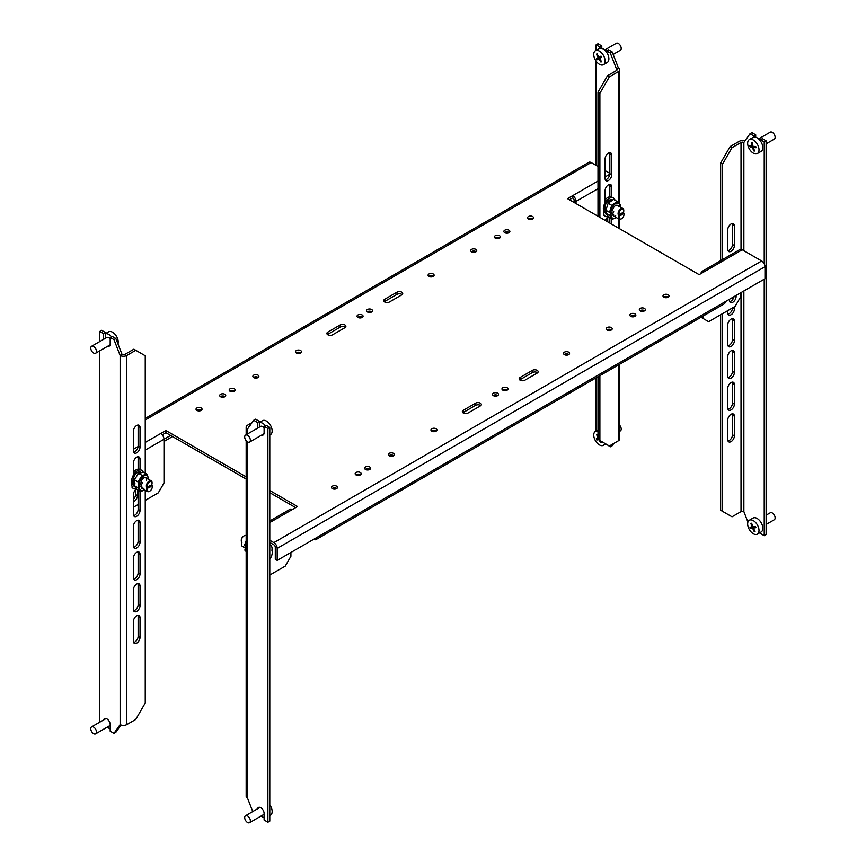 <?xml version="1.0" encoding="UTF-8"?>
<svg xmlns="http://www.w3.org/2000/svg" width="866" height="866" viewBox="0 0 866 866"><rect width="100%" height="100%" fill="white"/><g stroke="black" fill="none" stroke-linecap="round" stroke-linejoin="round"><path stroke-width="1.3" d="M463.299 413.006A3.345 1.938 0 0 0 468.041 413.006L480.349 405.905A3.345 1.938 0 0 0 481.334 404.53A3.345 1.938 0 0 0 479.266 402.744A3.345 1.938 0 0 0 475.618 403.166L463.299 410.278A3.345 1.938 0 0 0 462.325 411.642A3.345 1.938 0 0 0 463.299 413.006M475.856 249.365A3.009 1.743 0 0 0 472.565 248.986A3.009 1.743 0 0 0 470.714 250.599A3.009 1.743 0 0 0 471.591 251.822A3.009 1.743 0 0 0 474.882 252.201A3.009 1.743 0 0 0 476.733 250.599A3.009 1.743 0 0 0 475.856 249.365M476.073 251.692A3.009 1.743 0 0 0 475.856 251.551A3.009 1.743 0 0 0 471.375 251.692M509.002 230.226A3.009 1.743 0 0 0 505.722 229.847A3.009 1.743 0 0 0 503.86 231.46A3.009 1.743 0 0 0 504.748 232.683A3.009 1.743 0 0 0 508.028 233.062A3.009 1.743 0 0 0 509.89 231.46A3.009 1.743 0 0 0 509.002 230.226M509.219 232.553A3.009 1.743 0 0 0 509.002 232.413A3.009 1.743 0 0 0 504.532 232.553M644.456 308.426A3.009 1.743 0 0 0 641.165 308.047A3.009 1.743 0 0 0 639.314 309.66A3.009 1.743 0 0 0 640.19 310.883A3.009 1.743 0 0 0 643.481 311.262A3.009 1.743 0 0 0 645.332 309.66A3.009 1.743 0 0 0 644.456 308.426M644.672 310.753A3.009 1.743 0 0 0 644.456 310.613A3.009 1.743 0 0 0 639.974 310.753M507.108 387.719A3.009 1.743 0 0 0 503.828 387.34A3.009 1.743 0 0 0 501.966 388.953A3.009 1.743 0 0 0 502.854 390.176A3.009 1.743 0 0 0 506.134 390.555A3.009 1.743 0 0 0 507.996 388.953A3.009 1.743 0 0 0 507.108 387.719M507.324 390.046A3.009 1.743 0 0 0 507.108 389.906A3.009 1.743 0 0 0 502.637 390.046M371.666 309.519A3.009 1.743 0 0 0 368.375 309.14A3.009 1.743 0 0 0 366.513 310.753A3.009 1.743 0 0 0 367.4 311.976A3.009 1.743 0 0 0 370.68 312.355A3.009 1.743 0 0 0 372.542 310.753A3.009 1.743 0 0 0 371.666 309.519M371.871 311.847A3.009 1.743 0 0 0 371.666 311.706A3.009 1.743 0 0 0 367.184 311.847M611.299 327.565A3.009 1.743 0 0 0 608.019 327.186A3.009 1.743 0 0 0 606.157 328.799A3.009 1.743 0 0 0 607.044 330.022A3.009 1.743 0 0 0 610.324 330.401A3.009 1.743 0 0 0 612.186 328.799A3.009 1.743 0 0 0 611.299 327.565M611.515 329.892A3.009 1.743 0 0 0 611.299 329.751A3.009 1.743 0 0 0 606.828 329.892M327.857 334.806A3.345 1.938 0 0 0 332.587 334.806L344.906 327.705A3.345 1.938 0 0 0 345.891 326.33A3.345 1.938 0 0 0 343.824 324.544A3.345 1.938 0 0 0 340.165 324.966L327.857 332.079A3.345 1.938 0 0 0 326.872 333.442A3.345 1.938 0 0 0 327.857 334.806M393.445 453.34A3.009 1.743 0 0 0 390.165 452.961A3.009 1.743 0 0 0 388.304 454.574A3.009 1.743 0 0 0 389.191 455.797A3.009 1.743 0 0 0 392.471 456.176A3.009 1.743 0 0 0 394.333 454.574A3.009 1.743 0 0 0 393.445 453.34M393.662 455.668A3.009 1.743 0 0 0 393.445 455.527A3.009 1.743 0 0 0 388.975 455.668M384.688 301.996A3.345 1.938 0 0 0 389.419 301.996L401.737 294.895A3.345 1.938 0 0 0 402.722 293.52A3.345 1.938 0 0 0 400.655 291.734A3.345 1.938 0 0 0 396.996 292.156L384.688 299.268A3.345 1.938 0 0 0 383.703 300.632A3.345 1.938 0 0 0 384.688 301.996M497.636 393.186A3.009 1.743 0 0 0 494.356 392.807A3.009 1.743 0 0 0 492.494 394.42A3.009 1.743 0 0 0 493.382 395.654A3.009 1.743 0 0 0 496.662 396.022A3.009 1.743 0 0 0 498.524 394.42A3.009 1.743 0 0 0 497.636 393.186M497.853 395.513A3.009 1.743 0 0 0 497.636 395.372A3.009 1.743 0 0 0 493.165 395.513M362.194 314.986A3.009 1.743 0 0 0 358.903 314.607A3.009 1.743 0 0 0 357.041 316.22A3.009 1.743 0 0 0 357.929 317.443A3.009 1.743 0 0 0 361.209 317.822A3.009 1.743 0 0 0 363.07 316.22A3.009 1.743 0 0 0 362.194 314.986M362.399 317.313A3.009 1.743 0 0 0 362.194 317.173A3.009 1.743 0 0 0 357.712 317.313M360.299 472.479A3.009 1.743 0 0 0 357.009 472.1A3.009 1.743 0 0 0 355.147 473.713A3.009 1.743 0 0 0 356.034 474.947A3.009 1.743 0 0 0 359.314 475.315A3.009 1.743 0 0 0 361.176 473.713A3.009 1.743 0 0 0 360.299 472.479M360.505 474.806A3.009 1.743 0 0 0 360.299 474.665A3.009 1.743 0 0 0 355.818 474.806M224.846 394.279A3.009 1.743 0 0 0 221.566 393.9A3.009 1.743 0 0 0 219.704 395.513A3.009 1.743 0 0 0 220.581 396.747A3.009 1.743 0 0 0 223.872 397.115A3.009 1.743 0 0 0 225.734 395.513A3.009 1.743 0 0 0 224.846 394.279M225.063 396.606A3.009 1.743 0 0 0 224.846 396.466A3.009 1.743 0 0 0 220.375 396.606M258.003 375.14A3.009 1.743 0 0 0 254.712 374.762A3.009 1.743 0 0 0 252.85 376.374A3.009 1.743 0 0 0 253.738 377.598A3.009 1.743 0 0 0 257.018 377.977A3.009 1.743 0 0 0 258.88 376.374A3.009 1.743 0 0 0 258.003 375.14M258.209 377.468A3.009 1.743 0 0 0 258.003 377.327A3.009 1.743 0 0 0 253.522 377.468M520.13 380.196A3.345 1.938 0 0 0 524.872 380.196L537.18 373.094A3.345 1.938 0 0 0 538.165 371.72A3.345 1.938 0 0 0 536.097 369.934A3.345 1.938 0 0 0 532.449 370.356L520.13 377.468A3.345 1.938 0 0 0 519.156 378.832A3.345 1.938 0 0 0 520.13 380.196M433.227 273.97A3.009 1.743 0 0 0 429.947 273.591A3.009 1.743 0 0 0 428.085 275.204A3.009 1.743 0 0 0 428.973 276.438A3.009 1.743 0 0 0 432.253 276.806A3.009 1.743 0 0 0 434.115 275.204A3.009 1.743 0 0 0 433.227 273.97M433.444 276.297A3.009 1.743 0 0 0 433.227 276.157A3.009 1.743 0 0 0 428.757 276.297M568.681 352.17A3.009 1.743 0 0 0 565.39 351.802A3.009 1.743 0 0 0 563.539 353.404A3.009 1.743 0 0 0 564.415 354.638A3.009 1.743 0 0 0 567.706 355.017A3.009 1.743 0 0 0 569.557 353.404A3.009 1.743 0 0 0 568.681 352.17M568.897 354.497A3.009 1.743 0 0 0 568.681 354.356A3.009 1.743 0 0 0 564.199 354.497M634.984 313.893A3.009 1.743 0 0 0 631.693 313.514A3.009 1.743 0 0 0 629.842 315.127A3.009 1.743 0 0 0 630.719 316.35A3.009 1.743 0 0 0 634.009 316.729A3.009 1.743 0 0 0 635.861 315.127A3.009 1.743 0 0 0 634.984 313.893M635.2 316.22A3.009 1.743 0 0 0 634.984 316.079A3.009 1.743 0 0 0 630.502 316.22M532.687 216.554A3.009 1.743 0 0 0 529.397 216.175A3.009 1.743 0 0 0 527.546 217.788A3.009 1.743 0 0 0 528.422 219.011A3.009 1.743 0 0 0 531.713 219.39A3.009 1.743 0 0 0 533.564 217.788A3.009 1.743 0 0 0 532.687 216.554M532.904 218.881A3.009 1.743 0 0 0 532.687 218.741A3.009 1.743 0 0 0 528.206 218.881M499.53 235.693A3.009 1.743 0 0 0 496.25 235.314A3.009 1.743 0 0 0 494.389 236.927A3.009 1.743 0 0 0 495.276 238.15A3.009 1.743 0 0 0 498.556 238.529A3.009 1.743 0 0 0 500.418 236.927A3.009 1.743 0 0 0 499.53 235.693M499.747 238.02A3.009 1.743 0 0 0 499.53 237.879A3.009 1.743 0 0 0 495.06 238.02M668.13 294.754A3.009 1.743 0 0 0 664.85 294.375A3.009 1.743 0 0 0 662.988 295.988A3.009 1.743 0 0 0 663.876 297.211A3.009 1.743 0 0 0 667.156 297.59A3.009 1.743 0 0 0 669.017 295.988A3.009 1.743 0 0 0 668.13 294.754M668.346 297.081A3.009 1.743 0 0 0 668.13 296.941A3.009 1.743 0 0 0 663.659 297.081M436.074 428.735A3.009 1.743 0 0 0 432.784 428.356A3.009 1.743 0 0 0 430.932 429.969A3.009 1.743 0 0 0 431.809 431.192A3.009 1.743 0 0 0 435.089 431.571A3.009 1.743 0 0 0 436.951 429.969A3.009 1.743 0 0 0 436.074 428.735M436.28 431.062A3.009 1.743 0 0 0 436.074 430.922A3.009 1.743 0 0 0 431.593 431.062M336.614 486.151A3.009 1.743 0 0 0 333.334 485.772A3.009 1.743 0 0 0 331.472 487.385A3.009 1.743 0 0 0 332.36 488.619A3.009 1.743 0 0 0 335.64 488.987A3.009 1.743 0 0 0 337.502 487.385A3.009 1.743 0 0 0 336.614 486.151M336.831 488.478A3.009 1.743 0 0 0 336.614 488.337A3.009 1.743 0 0 0 332.143 488.478M369.771 467.012A3.009 1.743 0 0 0 366.48 466.633A3.009 1.743 0 0 0 364.618 468.246A3.009 1.743 0 0 0 365.506 469.469A3.009 1.743 0 0 0 368.786 469.848A3.009 1.743 0 0 0 370.648 468.246A3.009 1.743 0 0 0 369.771 467.012M369.977 469.34A3.009 1.743 0 0 0 369.771 469.199A3.009 1.743 0 0 0 365.29 469.34M300.621 350.535A3.009 1.743 0 0 0 297.341 350.156A3.009 1.743 0 0 0 295.479 351.758A3.009 1.743 0 0 0 296.367 352.992A3.009 1.743 0 0 0 299.647 353.371A3.009 1.743 0 0 0 301.509 351.758A3.009 1.743 0 0 0 300.621 350.535M300.838 352.852A3.009 1.743 0 0 0 300.621 352.722A3.009 1.743 0 0 0 296.15 352.852M201.172 407.951A3.009 1.743 0 0 0 197.881 407.572A3.009 1.743 0 0 0 196.019 409.185A3.009 1.743 0 0 0 196.907 410.419A3.009 1.743 0 0 0 200.187 410.787A3.009 1.743 0 0 0 202.049 409.185A3.009 1.743 0 0 0 201.172 407.951M201.377 410.278A3.009 1.743 0 0 0 201.172 410.138A3.009 1.743 0 0 0 196.69 410.278M234.318 388.812A3.009 1.743 0 0 0 231.038 388.433A3.009 1.743 0 0 0 229.176 390.046A3.009 1.743 0 0 0 230.053 391.27A3.009 1.743 0 0 0 233.344 391.649A3.009 1.743 0 0 0 235.206 390.046A3.009 1.743 0 0 0 234.318 388.812M234.534 391.14A3.009 1.743 0 0 0 234.318 390.999A3.009 1.743 0 0 0 229.847 391.14M137.467 489.777L137.467 495.59A4.687 2.706 -60 0 1 133.396 501.663M133.396 507.238L138.138 504.499M145.239 500.396L158.305 492.851L163.988 483.012L163.988 439.257L170.624 435.436M135.572 489.799L135.572 494.497A4.687 2.706 -60 0 1 133.396 499.346M269.791 575.046L285.228 566.137L290.911 556.286L290.911 552.465M269.791 490.502L297.547 506.523L269.791 522.544M569.384 199.732L572.707 197.827L572.707 195.64L597.995 181.037M269.791 540.265L273.862 542.614L761.669 260.98L742.249 249.776L699.154 274.652L567.49 198.639L572.707 195.64A4.687 2.706 -120 0 1 576.02 201.377L597.995 188.691M761.669 260.98A4.687 2.706 60 0 1 764.981 266.728L277.185 548.362L277.185 560.389L275.291 559.295L275.291 547.269A2.013 1.158 -120 0 0 273.862 544.801L269.791 542.452M277.185 560.389L725.199 301.725A4.687 2.706 60 0 1 724.236 303.869L315.993 539.572A4.687 2.706 -120 0 0 316.967 537.418M764.981 266.728L764.981 278.755L725.199 301.725M480.749 405.624A3.345 1.938 0 0 0 475.618 405.353L463.299 412.465A3.345 1.938 0 0 0 462.909 412.736M345.296 327.424A3.345 1.938 0 0 0 340.165 327.153L327.857 334.265A3.345 1.938 0 0 0 327.467 334.536M402.127 294.613A3.345 1.938 0 0 0 396.996 294.343L384.688 301.455A3.345 1.938 0 0 0 384.298 301.725M537.58 372.813A3.345 1.938 0 0 0 532.449 372.542L520.13 379.654A3.345 1.938 0 0 0 519.741 379.925M162.202 434.829L165.882 432.697L246.161 479.05M269.791 492.689L295.652 507.617M609.837 173.319L605.096 170.591M597.995 166.489L591.175 162.548L145.239 420.01M145.239 442.429L165.882 430.51L246.161 476.852M165.882 432.697L165.882 430.51M277.185 548.362A4.687 2.706 -120 0 0 273.862 542.614M145.239 418.43L588.826 162.321A4.687 2.706 60 0 1 591.175 162.548M313.644 539.334L313.644 539.334A4.687 2.706 -120 0 0 315.993 539.572M163.988 441.444L172.518 436.529M704.361 271.653A4.687 2.706 -120 0 0 702.023 271.415A4.687 2.706 -120 0 0 701.049 273.559M702.023 271.415L739.91 249.538A4.687 2.706 60 0 1 742.249 249.776M740.831 292.708L740.831 296.529L735.147 306.38L708.626 321.687L702.943 318.407L702.943 316.166M702.943 318.407L701.049 317.259M729.692 301.617A4.687 2.706 120 0 0 734.065 296.616M729.464 299.268L729.464 300.361A4.687 2.706 120 0 0 730.439 302.505A4.687 2.706 120 0 0 734.054 301.249A4.687 2.706 120 0 0 736.1 296.529L736.1 295.436M574.126 202.471L574.126 200.284A2.013 1.158 -120 0 0 572.707 197.827M576.02 203.564L576.02 201.377M609.177 217.442L609.177 222.703M607.283 217.474L607.283 221.609M160.675 433.52A4.687 2.706 60 0 1 163.988 439.257L145.239 450.093M269.791 520.964L289.991 509.295A4.687 2.706 60 0 1 292.34 509.533M257.581 808.779A4.687 2.706 60 0 1 258.447 807.502A4.687 2.706 60 0 1 260.796 807.74A4.687 2.706 60 0 1 264.108 813.477L264.108 820.037L267.897 822.224L269.791 821.13L269.791 427.393L266.003 425.206L264.108 426.299L264.108 432.859A4.687 2.706 60 0 1 263.134 435.003A4.687 2.706 60 0 1 261.597 435.122M257.483 428.215L257.483 422.467L253.695 420.281L247.535 429.027L247.535 433.963M247.535 441.887L247.535 798.171L252.742 811.572M264.108 426.299L267.897 428.486L267.897 822.224M253.695 420.281L255.589 419.187L259.378 421.374L259.378 427.122M267.897 428.486L269.791 427.393M257.483 422.467L259.378 421.374M246.161 434.754L246.161 427.122A4.687 2.706 0 0 1 247.535 425.206L252.071 422.586M260.103 422.067L259.378 421.655M247.535 798.171A4.687 2.706 180 0 1 246.161 796.255L246.161 440.686M249.43 426.299A2.013 1.158 0 0 0 248.834 427.122A2.013 1.158 0 0 0 248.845 427.176M246.161 427.122A4.687 2.706 0 0 0 247.535 429.027M601.783 45.963L599.889 47.056L596.1 44.87L597.995 43.776L601.783 45.963L601.783 48.355M618.356 67.829L616.462 68.923L616.462 70.568A2.013 1.158 0 0 0 617.057 69.745A2.013 1.158 0 0 0 616.462 68.923L610.313 53.064L606.525 50.877L608.419 49.784L612.208 51.971L618.356 67.829A4.687 2.706 0 0 1 619.731 69.745A4.687 2.706 0 0 1 618.356 71.662L609.361 76.858L599.889 93.268L599.889 217.344M613.821 443.414L612.208 445.719L610.313 446.813L611.926 444.507M599.889 47.056L599.889 48.29M596.1 44.87L596.1 50.347M596.1 61.129L596.1 165.395M596.1 377.847L596.1 430.965M610.313 446.813L606.525 444.345M606.525 52.112L606.525 50.877M612.208 51.971L610.313 53.064M599.889 375.66L599.889 440.523L609.361 445.99L618.356 440.794A4.687 2.706 180 0 0 619.731 438.878L619.731 364.207M611.732 218.914L611.732 224.186M605.41 220.527A4.687 2.706 -60 0 1 608.3 216.652M605.096 202.817L605.096 190.607A4.687 2.706 -60 0 1 607.142 185.887A4.687 2.706 -60 0 1 610.757 184.631A4.687 2.706 -60 0 1 611.732 186.775L611.732 197.621M611.732 155.057L611.732 174.748A4.687 2.706 -60 0 1 609.686 179.468A4.687 2.706 -60 0 1 606.07 180.723A4.687 2.706 -60 0 1 605.096 178.569L605.096 158.889A4.687 2.706 -60 0 1 607.142 154.17A4.687 2.706 -60 0 1 610.757 152.914A4.687 2.706 -60 0 1 611.732 155.057L609.837 153.964L609.837 173.655A4.687 2.706 -60 0 1 605.323 179.825M607.845 371.07A4.687 2.706 120 0 0 608.982 370.41M609.61 152.708A4.687 2.706 -60 0 1 609.837 153.964M609.61 184.426A4.687 2.706 -60 0 1 609.837 185.681L609.837 196.788M609.837 217.821L609.837 223.092M599.889 93.268L597.995 92.175L597.995 216.251M597.995 376.753L597.995 439.43L599.889 440.523M597.995 92.175L607.467 75.764L609.361 76.858M616.462 70.568L607.467 75.764M609.837 330.498L609.837 329.286M753.81 137.153L753.81 135.919L750.021 133.732L751.915 132.639L755.704 134.825L755.704 137.218M762.329 138.647L766.118 140.844L764.223 141.937L760.435 139.751L762.329 138.647M760.435 532.374L760.435 533.488L764.223 535.675L766.118 534.582L766.118 140.844M764.223 535.675L764.223 279.198M764.223 263.859L764.223 141.937M760.435 140.974L760.435 139.751M750.021 133.732L743.862 142.479A2.013 1.158 0 0 0 741.025 142.479L741.025 249.343M741.025 292.589L741.025 511.611A2.013 1.158 180 0 1 743.862 511.611L747.921 522.068M753.81 135.919L755.704 134.825M727.981 345.805A4.687 2.706 120 0 0 732.495 339.624L732.495 319.933A4.687 2.706 120 0 0 732.268 318.688M722.547 313.644L722.547 511.341L720.653 510.247L720.653 314.737M720.653 260.655L720.653 162.992L730.125 146.581L739.131 141.385A4.687 2.706 0 0 1 744.901 140.996M727.981 377.522A4.687 2.706 120 0 0 732.495 371.341L732.495 351.65A4.687 2.706 120 0 0 732.268 350.405M727.981 409.239A4.687 2.706 120 0 0 732.495 403.058L732.495 383.378A4.687 2.706 120 0 0 732.268 382.123M727.981 440.956A4.687 2.706 120 0 0 732.495 434.775L732.495 415.095A4.687 2.706 120 0 0 732.268 413.84M734.39 306.813L734.39 309L732.495 307.906A4.687 2.706 -60 0 1 727.981 314.077M732.495 297.514L732.495 299.766M732.268 223.525A4.687 2.706 -60 0 1 732.495 224.781L732.495 244.472A4.687 2.706 -60 0 1 727.981 250.642M734.39 321.026A4.687 2.706 120 0 0 733.415 318.883A4.687 2.706 120 0 0 729.811 320.139A4.687 2.706 120 0 0 727.765 324.858L727.765 344.549A4.687 2.706 120 0 0 728.728 346.692A4.687 2.706 120 0 0 732.344 345.437A4.687 2.706 120 0 0 734.39 340.717L734.39 321.026L732.495 319.933M734.39 416.189A4.687 2.706 120 0 0 733.415 414.035A4.687 2.706 120 0 0 729.811 415.29A4.687 2.706 120 0 0 727.765 420.01L727.765 439.701A4.687 2.706 120 0 0 728.728 441.844A4.687 2.706 120 0 0 732.344 440.588A4.687 2.706 120 0 0 734.39 435.869L734.39 416.189L732.495 415.095M734.39 384.472A4.687 2.706 120 0 0 733.415 382.317A4.687 2.706 120 0 0 729.811 383.573A4.687 2.706 120 0 0 727.765 388.293L727.765 407.983A4.687 2.706 120 0 0 728.728 410.127A4.687 2.706 120 0 0 732.344 408.871A4.687 2.706 120 0 0 734.39 404.151L734.39 384.472L732.495 383.378M734.39 352.754A4.687 2.706 120 0 0 733.415 350.6A4.687 2.706 120 0 0 729.811 351.856A4.687 2.706 120 0 0 727.765 356.575L727.765 376.266A4.687 2.706 120 0 0 728.728 378.41A4.687 2.706 120 0 0 732.344 377.154A4.687 2.706 120 0 0 734.39 372.434L734.39 352.754L732.495 351.65M730.125 146.581L732.019 147.675L741.025 142.479M732.019 147.675L722.547 164.085L720.653 162.992M722.547 259.562L722.547 164.085M722.547 511.341L732.019 516.807L741.025 511.611M734.39 309A4.687 2.706 -60 0 1 732.344 313.719A4.687 2.706 -60 0 1 728.728 314.975A4.687 2.706 -60 0 1 727.765 312.832L727.765 310.645M734.39 225.874L734.39 245.565A4.687 2.706 -60 0 1 732.344 250.285A4.687 2.706 -60 0 1 728.728 251.541A4.687 2.706 -60 0 1 727.765 249.397L727.765 229.707A4.687 2.706 -60 0 1 729.811 224.987A4.687 2.706 -60 0 1 733.415 223.731A4.687 2.706 -60 0 1 734.39 225.874L732.495 224.781M103.66 719.917A4.687 2.706 60 0 1 104.537 718.639A4.687 2.706 60 0 1 108.142 719.895A4.687 2.706 60 0 1 110.188 724.615L110.188 731.175L113.976 733.361L120.136 724.615L120.136 355.482L113.976 339.624L110.188 337.437L110.188 343.997A4.687 2.706 60 0 1 109.224 346.14A4.687 2.706 60 0 1 107.676 346.259M103.563 339.353L103.563 333.605L99.774 331.418L101.668 330.325L105.457 332.512L103.563 333.605M99.774 722.157L99.774 350.827M99.774 341.54L99.774 331.418M105.457 338.26L105.457 332.512M110.188 337.437L112.082 336.344L115.871 338.53L122.03 354.389A2.013 1.158 0 0 0 124.877 354.389L133.873 349.193L135.767 350.286L126.772 355.482A4.687 2.706 0 0 1 120.136 355.482L122.03 354.389M120.991 725.004L115.871 732.268L113.976 733.361M113.976 339.624L115.871 338.53M133.396 546.067L133.396 526.376A4.687 2.706 -60 0 1 135.442 521.657A4.687 2.706 -60 0 1 139.058 520.401A4.687 2.706 -60 0 1 140.032 522.544L140.032 542.235A4.687 2.706 -60 0 1 137.986 546.955A4.687 2.706 -60 0 1 134.371 548.21A4.687 2.706 -60 0 1 133.396 546.067M140.032 469.957L140.032 459.11A4.687 2.706 120 0 0 139.058 456.967A4.687 2.706 120 0 0 135.442 458.222A4.687 2.706 120 0 0 133.396 462.942L133.396 475.142M120.136 724.615A4.687 2.706 180 0 0 126.772 724.615L135.767 719.419L145.239 703.008L145.239 490.275M145.239 473.107L145.239 355.753L135.767 350.286M133.396 577.784L133.396 558.094A4.687 2.706 -60 0 1 135.442 553.374A4.687 2.706 -60 0 1 139.058 552.118A4.687 2.706 -60 0 1 140.032 554.262L140.032 573.952A4.687 2.706 -60 0 1 137.986 578.672A4.687 2.706 -60 0 1 134.371 579.928A4.687 2.706 -60 0 1 133.396 577.784M133.396 609.502L133.396 589.811A4.687 2.706 -60 0 1 135.442 585.091A4.687 2.706 -60 0 1 139.058 583.836A4.687 2.706 -60 0 1 140.032 585.979L140.032 605.67A4.687 2.706 -60 0 1 137.986 610.389A4.687 2.706 -60 0 1 134.371 611.645A4.687 2.706 -60 0 1 133.396 609.502M133.396 641.219L133.396 621.528A4.687 2.706 -60 0 1 135.442 616.808A4.687 2.706 -60 0 1 139.058 615.553A4.687 2.706 -60 0 1 140.032 617.707L140.032 637.387A4.687 2.706 -60 0 1 137.986 642.107A4.687 2.706 -60 0 1 134.371 643.362A4.687 2.706 -60 0 1 133.396 641.219M136.59 488.987A4.687 2.706 120 0 0 133.396 494.659L133.396 514.35A4.687 2.706 120 0 0 134.371 516.493A4.687 2.706 120 0 0 137.986 515.238A4.687 2.706 120 0 0 140.032 510.518L140.032 491.249M133.396 450.905A4.687 2.706 120 0 0 134.371 453.059A4.687 2.706 120 0 0 137.986 451.803A4.687 2.706 120 0 0 140.032 447.083L140.032 427.393A4.687 2.706 120 0 0 139.058 425.249A4.687 2.706 120 0 0 135.442 426.505A4.687 2.706 120 0 0 133.396 431.225L133.396 450.905M137.911 520.195A4.687 2.706 -60 0 1 138.138 521.451L138.138 541.142A4.687 2.706 -60 0 1 133.624 547.312M137.911 615.358A4.687 2.706 -60 0 1 138.138 616.603L138.138 636.293A4.687 2.706 -60 0 1 133.624 642.475M137.911 583.641A4.687 2.706 -60 0 1 138.138 584.886L138.138 604.576A4.687 2.706 -60 0 1 133.624 610.757M137.911 551.923A4.687 2.706 -60 0 1 138.138 553.168L138.138 572.859A4.687 2.706 -60 0 1 133.624 579.029M133.624 515.595A4.687 2.706 120 0 0 138.138 509.425L138.138 490.156M138.138 469.123L138.138 458.017A4.687 2.706 120 0 0 137.911 456.761M133.624 452.16A4.687 2.706 120 0 0 138.138 445.99L138.138 426.299A4.687 2.706 120 0 0 137.911 425.044M766.118 143.843L774.291 139.123A4.016 2.317 -120 0 0 774.908 135.908A4.016 2.317 -120 0 0 770.264 132.162L758.594 138.906M757.349 153.542L761.138 151.355A8.032 4.644 -120 0 0 762.372 144.925A8.032 4.644 -120 0 0 753.106 137.434L749.317 139.621A8.032 4.644 -120 0 0 748.083 146.051A8.032 4.644 -120 0 0 755.509 153.899A8.032 4.644 -120 0 0 757.349 153.542A8.032 4.644 -120 0 0 758.584 147.112A8.032 4.644 -120 0 0 751.168 139.264A8.032 4.644 -120 0 0 749.317 139.621M751.72 142.663A40.334 12.633 -16.5 0 0 752.164 142.695A40.583 30.602 95.7 0 0 753.03 146.343A40.583 12.709 -16.5 0 0 755.747 146.495A40.334 30.407 95.7 0 0 756.105 147.707A40.583 12.709 163.5 0 1 753.388 147.556A40.583 30.602 95.7 0 0 754.622 150.998A40.334 12.633 163.5 0 1 754.178 150.955A40.334 12.633 163.5 0 1 753.745 150.901A40.583 30.602 -84.3 0 1 752.522 147.469A40.583 12.709 163.5 0 1 750.151 147.112A40.334 30.407 -84.3 0 1 749.794 145.899A40.583 12.709 -16.5 0 0 752.153 146.257A40.583 30.602 -84.3 0 1 751.287 142.609A40.334 12.633 -16.5 0 0 751.72 142.663M753.388 147.556L755.271 146.473M753.745 150.901L754.427 150.511M752.522 147.469L754.318 146.43M750.151 147.112L751.731 146.202M752.153 146.257L752.89 145.824M766.118 524.46L774.291 519.741A4.016 2.317 -120 0 0 774.702 515.941A4.016 2.317 -120 0 0 770.264 512.78L766.118 515.173M757.349 534.16L761.138 531.973A8.032 4.644 -120 0 0 761.961 524.374A8.032 4.644 -120 0 0 753.106 518.052L749.317 520.239A8.032 4.644 -120 0 0 748.495 527.838A8.032 4.644 -120 0 0 756.31 534.506A8.032 4.644 -120 0 0 757.349 534.16A8.032 4.644 -120 0 0 758.172 526.56A8.032 4.644 -120 0 0 750.357 519.892A8.032 4.644 -120 0 0 749.317 520.239M751.266 523.28A40.334 7.642 -22.2 0 0 751.666 523.226A40.583 32.226 82.5 0 0 752.933 526.864A40.583 7.697 -22.2 0 0 755.444 526.452A40.334 32.031 82.5 0 0 755.942 527.665A40.583 7.697 157.8 0 1 753.42 528.076A40.583 32.226 82.5 0 0 755.044 531.508A40.334 7.642 157.8 0 1 754.632 531.562A40.334 7.642 157.8 0 1 754.232 531.616A40.583 32.226 -97.5 0 1 752.619 528.184A40.583 7.697 157.8 0 1 750.454 528.39A40.334 32.031 -97.5 0 1 749.956 527.178A40.583 7.697 -22.2 0 0 752.121 526.972A40.583 32.226 -97.5 0 1 750.865 523.335A40.334 7.642 -22.2 0 0 751.266 523.28M753.42 528.076L755.596 526.82M754.232 531.616L754.892 531.237M752.619 528.184L755.477 526.528M750.454 528.39L753.171 526.831M752.121 526.972L752.814 526.571M619.731 431.246L620.37 430.878A4.016 2.317 -120 0 0 620.576 426.613A4.016 2.317 -120 0 0 619.731 425.314M597.995 431.16A8.032 4.644 -120 0 0 595.851 431.171A8.032 4.644 -120 0 0 595.397 431.376A8.032 4.644 -120 0 0 594.996 439.896A8.032 4.644 -120 0 0 602.985 445.503A8.032 4.644 -120 0 0 603.429 445.297A8.032 4.644 -120 0 0 604.847 443.392M597.995 437.785A40.583 32.951 -109.5 0 1 596.642 434.624A40.334 3.507 -26.5 0 0 597.01 434.494A40.334 3.507 -26.5 0 0 597.378 434.364A40.583 32.951 70.5 0 0 597.995 435.879M600.452 440.848A40.583 32.951 70.5 0 0 601.426 442.483A40.334 3.507 153.5 0 1 601.047 442.623A40.334 3.507 153.5 0 1 600.69 442.753A40.583 32.951 -109.5 0 1 599.164 440.101M598.244 439.571A40.583 3.529 153.5 0 1 596.826 440.036A40.334 32.746 -109.5 0 1 596.23 438.845A40.583 3.529 -26.5 0 0 597.995 438.261M600.69 442.753L601.35 442.364M596.826 440.036L597.995 439.365M613.15 54.428L620.37 50.26A4.016 2.317 -120 0 0 620.392 45.671A4.016 2.317 -120 0 0 616.354 43.3L604.674 50.044M603.429 64.679L607.218 62.493A8.032 4.644 -120 0 0 607.272 53.302A8.032 4.644 -120 0 0 599.185 48.572L595.397 50.758A8.032 4.644 -120 0 0 595.343 59.949A8.032 4.644 -120 0 0 603.375 64.712A8.032 4.644 -120 0 0 603.429 64.679A8.032 4.644 -120 0 0 603.483 55.489A8.032 4.644 -120 0 0 595.451 50.726A8.032 4.644 -120 0 0 595.397 50.758M596.782 53.984L597.129 53.789A40.583 33.135 61.3 0 0 598.861 57.275L601.004 56.095A40.334 32.93 61.3 0 0 601.675 57.264L599.521 58.433A40.583 33.135 61.3 0 0 601.621 61.713L600.939 62.081A40.583 33.135 -118.7 0 1 598.85 58.812L597.053 59.786A40.334 32.93 -118.7 0 1 596.393 58.617L598.19 57.643A40.583 33.135 -118.7 0 1 596.447 54.157L596.782 53.984M599.521 58.433L601.643 57.21L599.9 58.141L599.283 57.048M600.939 62.081L601.61 61.703M598.85 58.812L601.632 57.199M597.053 59.786L599.9 58.141M598.19 57.643L598.861 57.253M96.137 349.68A4.016 2.317 60 0 1 95.628 353.22A4.016 2.317 60 0 1 91.092 349.799A4.016 2.317 60 0 1 91.601 346.259A4.016 2.317 60 0 1 96.137 349.68M105.457 333.627L108.542 331.84A8.032 4.644 60 0 1 109.928 331.462A8.032 4.644 60 0 1 117.603 338.671A8.032 4.644 60 0 1 117.971 343.932M105.457 333.746A8.032 4.644 60 0 1 111.422 336.722M91.601 346.259L106.756 337.513A4.016 2.317 60 0 1 110.188 338.963M249.809 437.958A4.016 2.317 60 0 1 249.538 442.082A4.016 2.317 60 0 1 245.251 439.246A4.016 2.317 60 0 1 245.522 435.122A4.016 2.317 60 0 1 249.809 437.958M259.378 422.489L262.463 420.703A8.032 4.644 60 0 1 263.08 420.443A8.032 4.644 60 0 1 271.036 426.375A8.032 4.644 60 0 1 270.495 434.624L269.791 435.035M259.378 422.608A8.032 4.644 60 0 1 265.342 425.585M245.522 435.122L260.677 426.375A4.016 2.317 60 0 1 264.108 427.836M249.581 818.121A4.016 2.317 60 0 1 249.538 822.7A4.016 2.317 60 0 1 245.489 820.318A4.016 2.317 60 0 1 245.522 815.74A4.016 2.317 60 0 1 249.581 818.121M264.108 817.645A8.032 4.644 60 0 1 261.218 815.956M269.791 804.871A8.032 4.644 60 0 1 270.571 806.084A8.032 4.644 60 0 1 270.495 815.242A8.032 4.644 60 0 1 270.43 815.285M95.466 728.934A4.016 2.317 60 0 1 95.628 733.838A4.016 2.317 60 0 1 91.764 731.781A4.016 2.317 60 0 1 91.601 726.877A4.016 2.317 60 0 1 95.466 728.934M110.188 728.782A8.032 4.644 60 0 1 107.297 727.094M241.289 540.46A3.345 1.938 -60 0 1 241.278 540.211A3.345 1.938 -60 0 1 242.718 536.877A3.345 1.938 -60 0 1 243.649 536.108A3.345 1.938 -60 0 1 243.876 535.989M246.161 535.653L246.128 535.632A4.016 2.317 120 0 0 244.125 535.837A4.016 2.317 120 0 0 243 536.758A4.016 2.317 120 0 0 241.278 540.752A4.016 2.317 120 0 0 241.917 542.462A4.016 2.317 120 0 0 241.473 544.476A4.016 2.317 120 0 0 242.307 546.316L245.132 547.951M269.791 559.23A8.032 4.644 120 0 0 269.986 558.971A8.032 4.644 120 0 0 271.902 550.332A8.032 4.644 120 0 0 271.599 546.359A8.032 4.644 120 0 0 270.398 545.006A8.032 4.644 120 0 0 269.791 544.746M245.327 547.02L244.656 544.963L246.161 540.665M246.161 545.829L244.656 544.963M241.484 544.184A3.345 1.938 -60 0 1 241.473 543.924A3.345 1.938 -60 0 1 241.798 542.343M246.161 551.588L244.851 550.17L245.771 545.602M246.161 550.928L244.851 550.17M623.747 210.611A3.345 1.938 120 0 0 621.138 209.691A3.345 1.938 120 0 0 619.038 213.913A3.345 1.938 120 0 0 621.387 214.995A3.345 1.938 120 0 0 623.758 210.893A3.345 1.938 120 0 0 623.747 210.611M621.355 218.827A4.016 2.317 -60 0 1 621.106 218.99A4.016 2.317 -60 0 1 619.093 219.185A4.016 2.317 -60 0 1 618.27 217.344A4.016 2.317 -60 0 1 618.714 215.331A4.016 2.317 -60 0 1 618.097 213.967A4.016 2.317 -60 0 1 619.688 209.734A4.016 2.317 -60 0 1 622.925 208.511A4.016 2.317 -60 0 1 623.737 210.005A4.016 2.317 -60 0 1 623.758 210.351A4.016 2.317 -60 0 1 623.747 210.644M605.15 212.549A8.368 4.839 -60 0 1 605.085 212.516A8.368 4.839 -60 0 1 603.385 209.388A8.368 4.839 -60 0 1 606.709 200.566A8.368 4.839 -60 0 1 613.453 198.011A8.368 4.839 -60 0 1 615.001 200.241M605.096 199.808A8.368 4.839 -60 0 1 611.732 197.026M612.446 199.905L612.381 199.862A6.224 3.594 120 0 0 608.798 200.479L608.863 201.226M611.19 200.836L608.798 200.479M610.313 201.356L607.932 201.183A6.224 3.594 120 0 0 605.291 209.745A6.224 3.594 120 0 0 605.053 211.52L606.655 211.336M619.98 206.812A6.343 3.659 120 0 0 619.98 205.74A6.343 3.659 120 0 0 615.033 203.997A6.343 3.659 120 0 0 611.06 211.997A6.343 3.659 120 0 0 613.604 214.66M620.11 206.877L620.392 204.722L617.155 201.486L611.721 205.307L609.512 212.354L610.833 213.534L609.675 215.417L612.403 219.304L616.246 217.539M606.536 211.055L605.908 210.276L608.127 203.229L613.561 199.407L617.155 201.486M605.908 210.276L609.512 212.354M608.127 203.229L611.721 205.307M612.695 210.849A4.016 2.317 -60 0 1 612.673 210.514A4.016 2.317 -60 0 1 615.52 205.588A4.016 2.317 -60 0 1 618.346 206.887M623.953 214.616A3.345 1.938 120 0 0 621.582 213.242A3.345 1.938 120 0 0 619.212 217.344A3.345 1.938 120 0 0 621.582 218.719A3.345 1.938 120 0 0 623.953 214.616L623.953 214.064A4.016 2.317 -60 0 0 623.433 212.473M608.094 216.413A8.368 4.839 -60 0 1 605.269 216.229A8.368 4.839 -60 0 1 604.879 207.277M606.352 211.78L605.139 212.484A6.224 3.594 120 0 0 606.341 214.378L606.709 214.584M605.139 212.484L606.568 212.397M615.704 215.872A4.016 2.317 -60 0 1 612.868 214.227A4.016 2.317 -60 0 1 613.691 211.434M612.403 219.304L608.809 217.225L606.07 213.339L606.633 210.698M606.07 213.339L609.675 215.417M611.223 215.179A6.343 3.659 120 0 0 616.148 217.485M151.94 484.137A3.345 1.938 120 0 0 152.059 483.228A3.345 1.938 120 0 0 150.056 481.68A3.345 1.938 120 0 0 147.436 485.057A3.345 1.938 120 0 0 149.688 487.331A3.345 1.938 120 0 0 151.94 484.137M149.656 491.163A4.016 2.317 -60 0 1 149.407 491.325A4.016 2.317 -60 0 1 147.393 491.52A4.016 2.317 -60 0 1 146.56 489.68A4.016 2.317 -60 0 1 147.004 487.666A4.016 2.317 -60 0 1 146.516 484.873A4.016 2.317 -60 0 1 151.225 480.846A4.016 2.317 -60 0 1 152.059 482.676A4.016 2.317 -60 0 1 152.048 482.968M133.451 484.884A8.368 4.839 -60 0 1 133.375 484.841A8.368 4.839 -60 0 1 131.935 478.746A8.368 4.839 -60 0 1 141.753 470.346A8.368 4.839 -60 0 1 143.193 472.241M133.396 472.143A8.368 4.839 -60 0 1 140.032 469.361M134.533 479.277A4.287 2.479 -60 0 1 134.663 478.27M141.082 472.435L140.682 472.197A6.224 3.594 120 0 0 133.375 478.454L135.237 478.194M134.652 479.255L133.191 479.548A6.224 3.594 120 0 0 133.591 482.07A6.224 3.594 120 0 0 133.353 483.856L134.955 483.672M133.884 478.378A8.368 4.839 -60 0 0 133.212 479.548L134.89 479.331M140.974 482.849A4.016 2.317 -60 0 1 141.115 481.756A4.016 2.317 -60 0 1 143.821 477.924A4.016 2.317 -60 0 1 146.516 480.652M148.281 479.136A6.343 3.659 120 0 0 144.73 475.607A6.343 3.659 120 0 0 139.545 482.081A6.343 3.659 120 0 0 141.905 486.995M148.454 479.807L147.307 474.297L142.1 475.369L138.04 481.94L139.188 487.45M134.847 483.347L134.447 479.861L138.506 473.291L143.702 472.219L147.307 474.297M141.255 487.32L142.208 487.168M134.447 479.861L138.04 481.94M138.506 473.291L142.1 475.369M152.243 486.952A3.345 1.938 120 0 0 149.883 485.577A3.345 1.938 120 0 0 147.512 489.68A3.345 1.938 120 0 0 149.883 491.044A3.345 1.938 120 0 0 152.243 486.952L152.243 486.4A4.016 2.317 -60 0 0 151.723 484.808M136.395 488.749A8.368 4.839 -60 0 1 133.57 488.565A8.368 4.839 -60 0 1 133.18 479.612M134.652 484.116L133.44 484.819A6.224 3.594 120 0 0 134.641 486.714L135.009 486.919M133.44 484.819L134.869 484.733M144.005 488.207A4.016 2.317 -60 0 1 141.169 486.562A4.016 2.317 -60 0 1 142.749 482.708M141.548 482.005A6.343 3.659 120 0 0 139.523 487.515A6.343 3.659 120 0 0 144.449 489.82M139.177 485.772L137.965 487.753L140.703 491.639L144.546 489.875M137.965 487.753L134.371 485.674L137.099 489.561L140.703 491.639M133.396 449.27L138.095 446.553M605.096 176.935L609.805 174.218M735.147 295.988L736.1 296.529M135.572 494.497L137.467 495.59M532.449 372.542L532.449 370.356M520.13 379.654L520.13 377.468M396.996 294.343L396.996 292.156M384.688 301.455L384.688 299.268M340.165 327.153L340.165 324.966M327.857 334.265L327.857 332.079M475.618 405.353L475.618 403.166M463.299 412.465L463.299 410.278M618.356 71.662L618.356 202.557M618.356 218.762L618.356 228.007M618.356 364.997L618.356 440.794M611.732 186.775L609.837 185.681M611.732 174.748L609.837 173.655M743.862 511.611L743.862 290.954M743.862 250.707L743.862 142.479M732.495 371.341L734.39 372.434M732.495 403.058L734.39 404.151M732.495 434.775L734.39 435.869M732.495 244.472L734.39 245.565M732.495 339.624L734.39 340.717M126.772 724.615L126.772 355.482M140.032 554.262L138.138 553.168M140.032 573.952L138.138 572.859M140.032 585.979L138.138 584.886M140.032 605.67L138.138 604.576M140.032 617.707L138.138 616.603M140.032 637.387L138.138 636.293M140.032 510.518L138.138 509.425M140.032 459.11L138.138 458.017M140.032 447.083L138.138 445.99M140.032 427.393L138.138 426.299M140.032 522.544L138.138 521.451M140.032 542.235L138.138 541.142M619.731 228.808L619.731 219.369M619.731 203.921L619.731 69.745M597.995 429.872L595.397 431.376M605.799 443.933L603.429 445.297M95.628 353.22L110.09 344.863M249.538 442.082L264.011 433.725M249.538 822.7L264.108 814.289M269.791 815.653L270.495 815.242M245.522 815.74L259.995 807.383M95.628 733.838L110.188 725.427M91.601 726.877L106.074 718.52M241.278 540.211L241.278 540.752M269.791 544.66L270.398 545.006M241.473 543.924L241.473 544.476M622.925 208.511L617.523 205.394M623.758 210.893L623.758 210.351M611.937 197.134L613.453 198.011M619.093 219.185L613.702 216.067M603.754 215.353L605.269 216.229M152.059 483.228L152.059 482.676M151.225 480.846L145.824 477.729M140.238 469.469L141.753 470.346M147.393 491.52L141.992 488.402M132.054 487.688L133.57 488.565"/></g></svg>
